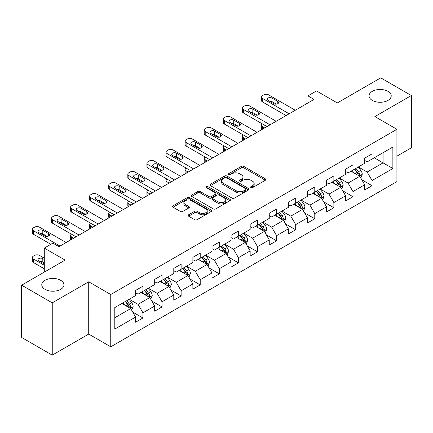 <?xml version="1.0" encoding="UTF-8"?>
<svg xmlns="http://www.w3.org/2000/svg" width="433" height="433" viewBox="0 0 433 433"><rect width="100%" height="100%" fill="white"/><g stroke="black" fill="none" stroke-linecap="round" stroke-linejoin="round"><path stroke-width="0.65" d="M250.929 187.619A1.191 0.687 0 0 0 252.607 187.619L265.375 180.247A1.7 0.98 0 0 0 265.873 179.554A1.7 0.98 0 0 0 265.375 178.861L243.747 166.375A1.7 0.98 0 0 0 241.343 166.375L228.581 173.747A1.191 0.687 0 0 0 228.234 174.234A1.191 0.687 0 0 0 228.581 174.716A1.191 0.687 0 0 0 230.264 174.716L231.915 173.763A5.434 3.139 0 0 1 239.606 173.763L241.408 174.802A5.434 3.139 0 0 1 243 177.027A5.434 3.139 0 0 1 241.408 179.246L239.752 180.198A1.191 0.687 0 0 0 239.406 180.685A1.191 0.687 0 0 0 239.752 181.167A1.191 0.687 0 0 0 241.435 181.167L243.086 180.215A5.434 3.139 0 0 1 250.777 180.215L252.58 181.254A5.434 3.139 0 0 1 254.171 183.473A5.434 3.139 0 0 1 252.58 185.692L250.929 186.65A1.191 0.687 0 0 0 250.577 187.132A1.191 0.687 0 0 0 250.929 187.619L250.929 186.65M60.696 280.308A11.079 6.398 0 0 0 48.62 278.922A11.079 6.398 0 0 0 41.785 284.833A11.079 6.398 0 0 0 45.027 289.352A11.079 6.398 0 0 0 57.102 290.738A11.079 6.398 0 0 0 63.938 284.833A11.079 6.398 0 0 0 60.696 280.308M387.973 91.358A11.079 6.398 0 0 0 375.898 89.967A11.079 6.398 0 0 0 369.062 95.877A11.079 6.398 0 0 0 372.304 100.402A11.079 6.398 0 0 0 384.38 101.787A11.079 6.398 0 0 0 391.215 95.877A11.079 6.398 0 0 0 387.973 91.358M188.604 214.79A1.7 0.98 0 0 0 188.106 215.482A1.7 0.98 0 0 0 188.604 216.181L194.671 219.683A1.7 0.98 0 0 0 197.075 219.683L211.25 211.499A1.7 0.98 0 0 0 211.748 210.801A1.7 0.98 0 0 0 211.25 210.108L189.627 197.627A1.7 0.98 0 0 0 187.224 197.627L173.048 205.81A1.7 0.98 0 0 0 172.55 206.503A1.7 0.98 0 0 0 173.048 207.196L180.377 211.428A1.7 0.98 0 0 0 182.78 211.428L188.848 207.927A1.7 0.98 0 0 0 189.345 207.228A1.7 0.98 0 0 0 188.848 206.536L185.21 204.441A4.546 2.625 0 0 1 183.879 202.584A4.546 2.625 0 0 1 186.688 200.16A4.546 2.625 0 0 1 191.64 200.728L205.875 208.95A4.546 2.625 0 0 1 207.207 210.801A4.546 2.625 0 0 1 204.403 213.225A4.546 2.625 0 0 1 199.451 212.657L197.075 211.288A1.7 0.98 0 0 0 194.671 211.288L188.604 214.79L188.604 216.181M396.909 156.156L411.35 147.815L411.35 95.525L380.753 77.859L337.302 102.946L316.496 90.93L307.928 95.877L314.049 99.411L58.98 246.675L52.858 243.14L44.29 248.087L44.29 272.113M52.247 302.851L52.247 355.141L88.722 334.081L88.722 281.791L52.247 302.851L21.65 285.185L65.102 260.098L44.29 248.087M88.722 281.791L110.751 294.51L396.909 129.299L396.909 181.595L110.751 346.801L110.751 294.51M411.35 95.525L374.875 116.58L396.909 129.299M232.034 198.108A1.7 0.98 0 0 0 234.437 198.108L248.612 189.925A1.7 0.98 0 0 0 249.11 189.232A1.7 0.98 0 0 0 248.612 188.539L226.989 176.052A1.7 0.98 0 0 0 224.586 176.052L210.411 184.236A1.7 0.98 0 0 0 209.913 184.929A1.7 0.98 0 0 0 210.411 185.627L232.034 198.108M206.741 187.873A1.191 0.687 0 0 1 207.948 188.046L229.912 200.723L215.758 208.895A1.7 0.98 0 0 1 213.355 208.895L191.727 196.409L191.727 195.023A1.7 0.98 0 0 0 191.229 195.716A1.7 0.98 0 0 0 191.727 196.409M191.727 195.023L197.794 191.521A1.7 0.98 0 0 1 200.198 191.521L208.971 196.582A1.7 0.98 0 0 0 211.374 196.582L215.396 194.26A1.7 0.98 0 0 0 215.894 193.567A1.7 0.98 0 0 0 215.396 192.874L206.265 187.603A1.191 0.687 0 0 1 205.919 187.116A1.191 0.687 0 0 1 206.649 186.482A1.191 0.687 0 0 1 207.948 186.628L229.934 199.326A1.7 0.98 0 0 1 230.432 200.019A1.7 0.98 0 0 1 229.934 200.712L229.934 199.326M52.247 355.141L21.65 337.475L21.65 285.185M132.72 312.074L142.944 317.974L142.944 312.815L154.689 306.028L154.689 311.186L162.034 306.948L162.034 301.79L173.785 295.008L173.785 300.166L181.129 295.923L181.129 290.765L192.88 283.983L192.88 289.141L200.219 284.903L200.219 279.745L211.97 272.958L211.97 278.116L219.315 273.878L219.315 268.72L231.065 261.938L231.065 267.096L238.41 262.853L238.41 257.695L250.16 250.913L250.16 256.071L257.5 251.833L257.5 246.675L269.25 239.887L269.25 245.046L276.595 240.808L276.595 235.649L288.346 228.868L288.346 234.026L295.69 229.782L295.69 224.624L307.441 217.842L307.441 223L314.78 218.762L314.78 213.604L326.531 206.817L326.531 211.975L333.875 207.737L333.875 202.579L345.626 195.797L345.626 200.955L352.971 196.712L352.971 191.554L364.716 184.772L364.716 189.93L372.061 185.692L372.061 180.534L392.866 168.518L392.866 147.036L383.075 152.692L383.075 162.868L392.866 168.518M142.944 317.974L135.599 322.212L135.599 317.053L114.794 329.064L114.794 307.587L135.599 295.571L135.599 290.413L142.944 286.175L142.944 291.333L154.689 284.546L154.689 279.388L162.034 275.15L162.034 280.308L173.785 273.526L173.785 268.368L181.129 264.125L181.129 269.283L192.88 262.501L192.88 257.343L200.219 253.105L200.219 258.263L211.97 251.476L211.97 246.317L219.315 242.079L219.315 247.238L231.065 240.456L231.065 235.298L238.41 231.054L238.41 236.212L250.16 229.43L250.16 224.272L257.5 220.034L257.5 225.192L269.25 218.405L269.25 213.247L276.595 209.009L276.595 214.167L288.346 207.385L288.346 202.227L295.69 197.984L295.69 203.142L307.441 196.36L307.441 191.202L314.78 186.964L314.78 192.122L326.531 185.335L326.531 180.177L333.875 175.939L333.875 181.097L345.626 174.315L345.626 169.157L352.971 164.913L352.971 170.072L364.716 163.29L364.716 158.132L372.061 153.894L372.061 159.052L392.866 147.036M140.985 292.464L149.796 297.552L138.046 304.334L129.234 299.246M135.599 292.746L138.046 294.159L142.944 291.333M138.046 304.334L142.944 312.815M149.796 297.552L154.689 306.028M160.075 281.439L168.892 286.527L157.141 293.309L148.324 288.221M154.689 281.721L157.141 283.133L162.034 280.308M157.141 293.309L162.034 301.79M168.892 286.527L173.785 295.008M179.17 270.414L187.982 275.502L176.231 282.289L167.419 277.201M173.785 270.701L176.231 272.113L181.129 269.283M176.231 282.289L181.129 290.765M187.982 275.502L192.88 283.983M198.265 259.394L207.077 264.482L195.326 271.264L186.515 266.176M192.88 259.676L195.326 261.088L200.219 258.263M195.326 271.264L200.219 279.745M207.077 264.482L211.97 272.958M217.355 248.369L226.167 253.457L214.422 260.238L205.605 255.151M211.97 248.65L214.422 250.063L219.315 247.238M214.422 260.238L219.315 268.72M226.167 253.457L231.065 261.938M236.45 237.344L245.262 242.431L233.511 249.219L224.7 244.131M231.065 237.63L233.511 239.043L238.41 236.212M233.511 249.219L238.41 257.695M245.262 242.431L250.16 250.913M255.546 226.324L264.357 231.411L252.607 238.193L243.795 233.106M250.16 226.605L252.607 228.018L257.5 225.192M252.607 238.193L257.5 246.675M264.357 231.411L269.25 239.887M274.636 215.298L283.447 220.386L271.697 227.168L262.885 222.08M269.25 215.58L271.697 216.993L276.595 214.167M271.697 227.168L276.595 235.649M283.447 220.386L288.346 228.868M293.731 204.273L302.543 209.361L290.792 216.148L281.98 211.06M288.346 204.56L290.792 205.973L295.69 203.142M290.792 216.148L295.69 224.624M302.543 209.361L307.441 217.842M312.821 193.253L321.638 198.341L309.887 205.123L301.076 200.035M307.441 193.535L309.887 194.947L314.78 192.122M309.887 205.123L314.78 213.604M321.638 198.341L326.531 206.817M331.916 182.228L340.728 187.316L328.977 194.098L320.166 189.01M326.531 182.51L328.977 183.922L333.875 181.097M328.977 194.098L333.875 202.579M340.728 187.316L345.626 195.797M351.011 171.203L359.823 176.291L348.072 183.078L339.261 177.99M345.626 171.49L348.072 172.902L352.971 170.072M348.072 183.078L352.971 191.554M359.823 176.291L364.716 184.772M374.264 157.78L383.075 162.868L367.168 172.053L358.356 166.965M364.716 160.464L367.168 161.877L372.061 159.052M367.168 172.053L372.061 180.534M88.722 334.081L110.751 346.801M307.928 95.877L307.928 102.946M114.794 317.762L130.701 308.572L121.889 303.484M130.701 308.572L135.599 317.053M361.842 179.792L372.061 185.692M342.747 190.812L352.971 196.712M323.657 201.838L333.875 207.737M304.561 212.863L314.78 218.762M285.466 223.883L295.69 229.782M266.376 234.908L276.595 240.808M247.281 245.933L257.5 251.833M228.191 256.953L238.41 262.853M209.096 267.978L219.315 273.878M190 279.004L200.219 284.903M170.911 290.023L181.129 295.923M151.815 301.049L162.034 306.948M251.4 187.787L252.58 187.11A5.434 3.139 0 0 0 254.171 184.886L254.171 183.473M243 177.027L243 178.439A5.434 3.139 0 0 1 241.408 180.658L240.228 181.335M265.353 180.263L243.747 167.793A1.7 0.98 0 0 0 241.343 167.793L229.057 174.883M248.591 189.941L226.989 177.465A1.7 0.98 0 0 0 224.586 177.465L210.433 185.638M245.608 189.719A1.191 0.687 0 0 0 245.96 189.232A1.191 0.687 0 0 0 245.608 188.745L226.627 177.784A1.191 0.687 0 0 0 224.949 177.784L223.206 178.791A5.434 3.139 0 0 0 221.615 181.01A5.434 3.139 0 0 0 223.206 183.229L236.18 190.72A5.434 3.139 0 0 0 243.871 190.72L245.608 189.719L245.608 191.132A1.191 0.687 0 0 0 245.96 190.644L245.96 189.232M221.615 181.01L221.615 182.428A5.434 3.139 0 0 0 223.206 184.647L223.206 183.229M245.608 191.132L243.871 192.138A5.434 3.139 0 0 1 236.18 192.138L223.206 184.647M191.754 196.425L197.794 192.934L197.794 191.521M215.894 193.567L215.894 194.98A1.7 0.98 0 0 1 215.396 195.673L211.374 197.995A1.7 0.98 0 0 1 208.971 197.995L200.198 192.934A1.7 0.98 0 0 0 197.794 192.934M218.07 201.838A4.546 2.625 0 0 0 223.022 202.406A4.546 2.625 0 0 0 225.826 199.981A4.546 2.625 0 0 0 224.494 198.125L219.482 195.229A1.7 0.98 0 0 0 217.079 195.229L213.052 197.556A1.7 0.98 0 0 0 212.554 198.249A1.7 0.98 0 0 0 213.052 198.942L218.07 201.838L218.07 203.25A4.546 2.625 0 0 0 223.022 203.819A4.546 2.625 0 0 0 225.826 201.394L225.826 199.981M212.554 198.249L212.554 199.662A1.7 0.98 0 0 0 213.052 200.355L213.052 198.942M218.07 203.25L213.052 200.355M207.207 210.801L207.207 212.213A4.546 2.625 0 0 1 204.403 214.638A4.546 2.625 0 0 1 199.451 214.07L197.075 212.7A1.7 0.98 0 0 0 194.671 212.7L188.631 216.191M183.879 202.584L183.879 203.997A4.546 2.625 0 0 0 185.21 205.854L185.21 204.441M188.826 207.937L185.21 205.854M211.228 211.51L189.627 199.039A1.7 0.98 0 0 0 187.224 199.039L173.07 207.207M360.792 177.968L362.248 174.299A4.584 2.647 -120 0 0 360.781 170.396L358.253 167.024M353.853 172.848L352.137 170.553M264.66 127.924L262.495 126.674L262.495 129.175M261.77 129.591A3.464 1.997 180 0 1 261.483 128.796L261.483 125.261A3.464 1.997 0 0 0 262.495 126.674M359.114 175.885L359.769 174.494A4.584 2.647 -120 0 0 358.454 171.739L355.931 168.367M354.779 169.027L357.582 172.767A2.338 1.348 60 0 1 358.01 173.476L359.769 174.494M354.459 169.211L356.987 172.583A4.584 2.647 60 0 1 358.302 175.343M262.376 123.919A3.464 1.997 0 0 0 261.483 125.261M289.141 113.792L262.495 98.41A3.464 1.997 -0 0 1 261.483 96.992A3.464 1.997 -0 0 1 262.495 95.579L263.719 94.876A3.464 1.997 -0 0 1 268.617 94.876L295.257 110.258M261.483 96.992L261.483 100.526A3.464 1.997 180 0 0 262.495 101.939L286.078 115.557M268.005 100.315A2.771 1.597 180 0 1 267.193 99.184A2.771 1.597 180 0 1 268.904 97.706A2.771 1.597 180 0 1 271.919 98.053L277.797 101.446A2.771 1.597 180 0 1 278.603 102.578A2.771 1.597 180 0 1 276.898 104.055A2.771 1.597 180 0 1 273.878 103.709L268.005 100.315M269.445 101.149A2.771 1.597 180 0 1 271.919 101.587L276.351 104.147M341.697 188.994L343.153 185.324A4.584 2.647 -120 0 0 341.686 181.416L339.163 178.044M334.758 183.868L333.042 181.579M245.571 138.95L243.4 137.699L243.4 140.2M242.675 140.617A3.464 1.997 180 0 1 242.388 139.816L242.388 136.281A3.464 1.997 0 0 0 243.4 137.699M340.019 186.904L340.674 185.519A4.584 2.647 -120 0 0 339.364 182.758L336.836 179.386M335.689 180.052L338.492 183.792A2.338 1.348 60 0 1 338.915 184.501L340.674 185.519M335.369 180.236L337.892 183.608A4.584 2.647 60 0 1 339.207 186.369M243.281 134.944A3.464 1.997 0 0 0 242.388 136.281M322.601 200.014L324.057 196.349A4.584 2.647 -120 0 0 322.596 192.441L320.068 189.069M315.662 194.893L313.947 192.604M226.475 149.97L224.31 148.719L224.31 151.22M223.585 151.642A3.464 1.997 180 0 1 223.293 150.841L223.293 147.307A3.464 1.997 0 0 0 224.31 148.719M320.923 197.93L321.584 196.544A4.584 2.647 -120 0 0 320.268 193.784L317.741 190.412M316.593 191.072L319.397 194.818A2.338 1.348 60 0 1 319.819 195.527L321.584 196.544M316.274 191.262L318.802 194.634A4.584 2.647 60 0 1 320.111 197.388M224.191 145.964A3.464 1.997 0 0 0 223.293 147.307M270.046 124.812L243.4 109.43A3.464 1.997 -0 0 1 242.388 108.017A3.464 1.997 -0 0 1 243.4 106.605L244.623 105.896A3.464 1.997 -0 0 1 249.522 105.896L276.167 121.283M242.388 108.017L242.388 111.552A3.464 1.997 180 0 0 243.4 112.964L266.988 126.582M248.91 111.341A2.771 1.597 180 0 1 248.098 110.209A2.771 1.597 180 0 1 249.809 108.732A2.771 1.597 180 0 1 252.829 109.078L258.701 112.472A2.771 1.597 180 0 1 259.513 113.598A2.771 1.597 180 0 1 257.803 115.075A2.771 1.597 180 0 1 254.783 114.729L248.91 111.341M250.35 112.169A2.771 1.597 180 0 1 252.829 112.612L257.262 115.173M250.956 135.838L224.31 120.455A3.464 1.997 -0 0 1 223.293 119.043A3.464 1.997 -0 0 1 224.31 117.63L225.533 116.921A3.464 1.997 -0 0 1 230.426 116.921L257.072 132.303M223.293 119.043L223.293 122.577A3.464 1.997 180 0 0 224.31 123.99L247.893 137.602M229.815 122.36A2.771 1.597 180 0 1 229.003 121.229A2.771 1.597 180 0 1 230.713 119.757A2.771 1.597 180 0 1 233.733 120.103L239.606 123.492A2.771 1.597 180 0 1 240.418 124.623A2.771 1.597 180 0 1 238.707 126.1A2.771 1.597 180 0 1 235.693 125.754L229.815 122.36M231.254 123.194A2.771 1.597 180 0 1 233.733 123.632L238.166 126.192M303.511 211.039L304.967 207.369A4.584 2.647 -120 0 0 303.501 203.467L300.973 200.095M296.573 205.919L294.857 203.624M207.38 160.995L205.215 159.745L205.215 162.245M204.49 162.662A3.464 1.997 180 0 1 204.203 161.866L204.203 158.332A3.464 1.997 0 0 0 205.215 159.745M301.833 208.955L302.488 207.564A4.584 2.647 -120 0 0 301.179 204.809L298.651 201.437M297.503 202.097L300.302 205.837A2.338 1.348 60 0 1 300.729 206.546L302.488 207.564M297.179 202.281L299.706 205.653A4.584 2.647 60 0 1 301.022 208.414M205.096 156.99A3.464 1.997 0 0 0 204.203 158.332M284.416 222.059L285.872 218.394A4.584 2.647 -120 0 0 284.411 214.487L281.883 211.115M277.477 216.938L275.761 214.649M188.29 172.02L186.12 170.764L186.12 173.27M185.4 173.687A3.464 1.997 180 0 1 185.108 172.886L185.108 169.352A3.464 1.997 0 0 0 186.12 170.764M282.738 219.975L283.393 218.589A4.584 2.647 -120 0 0 282.083 215.829L279.556 212.457M278.408 213.123L281.212 216.863A2.338 1.348 60 0 1 281.634 217.572L283.393 218.589M278.089 213.307L280.616 216.679A4.584 2.647 60 0 1 281.926 219.439M186.001 168.015A3.464 1.997 0 0 0 185.108 169.352M265.321 233.084L266.777 229.42A4.584 2.647 -120 0 0 265.315 225.512L262.788 222.14M258.387 227.964L256.672 225.674M169.195 183.04L167.03 181.79L167.03 184.29M166.304 184.712A3.464 1.997 180 0 1 166.012 183.911L166.012 180.377A3.464 1.997 0 0 0 167.03 181.79M263.648 231L264.303 229.614A4.584 2.647 -120 0 0 262.988 226.854L260.466 223.482M259.313 224.142L262.117 227.888A2.338 1.348 60 0 1 262.539 228.597L264.303 229.614M258.994 224.332L261.521 227.704A4.584 2.647 60 0 1 262.831 230.459M166.911 179.035A3.464 1.997 0 0 0 166.012 180.377M231.861 146.863L205.215 131.48A3.464 1.997 -0 0 1 204.203 130.062A3.464 1.997 -0 0 1 205.215 128.65L206.438 127.946A3.464 1.997 -0 0 1 211.336 127.946L237.982 143.328M204.203 130.062L204.203 133.597A3.464 1.997 180 0 0 205.215 135.009L228.803 148.627M210.725 133.386A2.771 1.597 180 0 1 209.913 132.254A2.771 1.597 180 0 1 211.623 130.777A2.771 1.597 180 0 1 214.638 131.123L220.516 134.517A2.771 1.597 180 0 1 221.328 135.648A2.771 1.597 180 0 1 219.618 137.126A2.771 1.597 180 0 1 216.597 136.779L210.725 133.386M212.165 134.219A2.771 1.597 180 0 1 214.638 134.658L219.076 137.218M212.765 157.883L186.12 142.5A3.464 1.997 -0 0 1 185.108 141.088A3.464 1.997 -0 0 1 186.12 139.675L187.348 138.966A3.464 1.997 -0 0 1 192.241 138.966L218.887 154.354M185.108 141.088L185.108 144.622A3.464 1.997 180 0 0 186.12 146.035L209.707 159.653M191.63 144.411A2.771 1.597 180 0 1 190.818 143.28A2.771 1.597 180 0 1 192.528 141.802A2.771 1.597 180 0 1 195.548 142.148L201.421 145.542A2.771 1.597 180 0 1 202.233 146.668A2.771 1.597 180 0 1 200.522 148.146A2.771 1.597 180 0 1 197.502 147.799L191.63 144.411M193.069 145.239A2.771 1.597 180 0 1 195.548 145.683L199.981 148.243M193.675 168.908L167.03 153.526A3.464 1.997 -0 0 1 166.012 152.113A3.464 1.997 -0 0 1 167.03 150.7L168.253 149.991A3.464 1.997 -0 0 1 173.146 149.991L199.792 165.374M166.012 152.113L166.012 155.647A3.464 1.997 180 0 0 167.03 157.06L190.612 170.672M172.534 155.431A2.771 1.597 180 0 1 171.728 154.3A2.771 1.597 180 0 1 173.433 152.827A2.771 1.597 180 0 1 176.453 153.174L182.325 156.562A2.771 1.597 180 0 1 183.137 157.693A2.771 1.597 180 0 1 181.427 159.171A2.771 1.597 180 0 1 178.412 158.824L172.534 155.431M173.979 156.264A2.771 1.597 180 0 1 176.453 156.703L180.886 159.263M246.231 244.109L247.687 240.439A4.584 2.647 -120 0 0 246.22 236.537L243.698 233.165M239.292 238.989L237.576 236.694M150.099 194.065L147.934 192.815L147.934 195.315M147.209 195.732A3.464 1.997 180 0 1 146.922 194.931L146.922 191.402A3.464 1.997 0 0 0 147.934 192.815M244.553 242.025L245.208 240.634A4.584 2.647 -120 0 0 243.898 237.879L241.37 234.507M240.223 235.168L243.021 238.908A2.338 1.348 60 0 1 243.449 239.617L245.208 240.634M239.904 235.352L242.426 238.724A4.584 2.647 60 0 1 243.741 241.484M147.815 190.06A3.464 1.997 0 0 0 146.922 191.402M174.58 179.933L147.934 164.551A3.464 1.997 -0 0 1 146.922 163.133A3.464 1.997 -0 0 1 147.934 161.72L149.158 161.016A3.464 1.997 -0 0 1 154.056 161.016L180.702 176.399M146.922 163.133L146.922 166.667A3.464 1.997 180 0 0 147.934 168.08L171.522 181.698M153.444 166.456A2.771 1.597 180 0 1 152.632 165.325A2.771 1.597 180 0 1 154.343 163.847A2.771 1.597 180 0 1 157.358 164.194L163.236 167.587A2.771 1.597 180 0 1 164.047 168.718A2.771 1.597 180 0 1 162.337 170.196A2.771 1.597 180 0 1 159.317 169.85L153.444 166.456M154.884 167.29A2.771 1.597 180 0 1 157.358 167.728L161.796 170.288M227.136 255.129L228.592 251.465A4.584 2.647 -120 0 0 227.13 247.557L224.603 244.185M220.197 250.009L218.481 247.719M131.01 205.09L128.845 203.835L128.845 206.341M128.119 206.757A3.464 1.997 180 0 1 127.827 205.956L127.827 202.422A3.464 1.997 0 0 0 128.845 203.835M225.458 253.045L226.118 251.66A4.584 2.647 -120 0 0 224.803 248.899L222.275 245.527M221.128 246.193L223.931 249.933A2.338 1.348 60 0 1 224.354 250.642L226.118 251.66M220.808 246.377L223.336 249.749A4.584 2.647 60 0 1 224.646 252.509M128.725 201.085A3.464 1.997 0 0 0 127.827 202.422M155.485 190.953L128.845 175.571A3.464 1.997 -0 0 1 127.827 174.158A3.464 1.997 -0 0 1 128.845 172.745L130.068 172.036A3.464 1.997 -0 0 1 134.961 172.036L161.606 187.424M127.827 174.158L127.827 177.692A3.464 1.997 180 0 0 128.845 179.105L152.427 192.723M134.349 177.481A2.771 1.597 180 0 1 133.537 176.35A2.771 1.597 180 0 1 135.248 174.872A2.771 1.597 180 0 1 138.268 175.219L144.14 178.613A2.771 1.597 180 0 1 144.952 179.738A2.771 1.597 180 0 1 143.242 181.216A2.771 1.597 180 0 1 140.227 180.87L134.349 177.481M135.789 178.309A2.771 1.597 180 0 1 138.268 178.753L142.701 181.313M208.04 266.154L209.496 262.49A4.584 2.647 -120 0 0 208.035 258.582L205.507 255.21M201.107 261.034L199.391 258.745M111.914 216.11L109.749 214.86L109.749 217.361M109.024 217.783A3.464 1.997 180 0 1 108.737 216.982L108.737 213.447A3.464 1.997 0 0 0 109.749 214.86M206.368 264.07L207.023 262.685A4.584 2.647 -120 0 0 205.707 259.924L203.185 256.553M202.032 257.213L204.836 260.958A2.338 1.348 60 0 1 205.264 261.667L207.023 262.685M201.713 257.402L204.241 260.774A4.584 2.647 60 0 1 205.556 263.529M109.63 212.105A3.464 1.997 0 0 0 108.737 213.447M136.395 201.978L109.749 186.596A3.464 1.997 -0 0 1 108.737 185.183A3.464 1.997 -0 0 1 109.749 183.771L110.972 183.062A3.464 1.997 -0 0 1 115.871 183.062L142.511 198.444M108.737 185.183L108.737 188.718A3.464 1.997 180 0 0 109.749 190.13L133.332 203.743M115.254 188.501A2.771 1.597 180 0 1 114.447 187.37A2.771 1.597 180 0 1 116.152 185.898A2.771 1.597 180 0 1 119.172 186.244L125.05 189.632A2.771 1.597 180 0 1 125.857 190.764A2.771 1.597 180 0 1 124.152 192.241A2.771 1.597 180 0 1 121.132 191.895L115.254 188.501M116.699 189.335A2.771 1.597 180 0 1 119.172 189.773L123.605 192.333M188.95 277.18L190.406 273.51A4.584 2.647 -120 0 0 188.94 269.607L186.417 266.235M182.012 272.054L180.296 269.764M92.819 227.136L90.654 225.885L90.654 228.386M89.929 228.803A3.464 1.997 180 0 1 89.642 228.002L89.642 224.473A3.464 1.997 0 0 0 90.654 225.885M187.273 275.096L187.927 273.705A4.584 2.647 -120 0 0 186.618 270.95L184.09 267.578M182.942 268.238L185.741 271.978A2.338 1.348 60 0 1 186.168 272.687L187.927 273.705M182.623 268.422L185.145 271.794A4.584 2.647 60 0 1 186.461 274.554M90.535 223.13A3.464 1.997 0 0 0 89.642 224.473M117.3 213.004L90.654 197.621A3.464 1.997 -0 0 1 89.642 196.203A3.464 1.997 -0 0 1 90.654 194.79L91.877 194.087A3.464 1.997 -0 0 1 96.776 194.087L123.421 209.469M89.642 196.203L89.642 199.737A3.464 1.997 180 0 0 90.654 201.15L114.242 214.768M96.164 199.526A2.771 1.597 180 0 1 95.352 198.395A2.771 1.597 180 0 1 97.062 196.918A2.771 1.597 180 0 1 100.077 197.264L105.955 200.658A2.771 1.597 180 0 1 106.767 201.789A2.771 1.597 180 0 1 105.057 203.266A2.771 1.597 180 0 1 102.036 202.92L96.164 199.526M97.604 200.36A2.771 1.597 180 0 1 100.077 200.798L104.515 203.358M169.855 288.199L171.311 284.535A4.584 2.647 -120 0 0 169.85 280.627L167.322 277.255M162.916 283.079L161.2 280.79M73.729 238.161L71.564 236.905L71.564 239.411M70.839 239.828A3.464 1.997 180 0 1 70.547 239.027L70.547 235.492A3.464 1.997 0 0 0 71.564 236.905M168.177 286.116L168.838 284.73A4.584 2.647 -120 0 0 167.522 281.97L164.995 278.598M163.847 279.263L166.651 283.003A2.338 1.348 60 0 1 167.073 283.712L168.838 284.73M163.528 279.447L166.055 282.819A4.584 2.647 60 0 1 167.365 285.58M71.445 234.156A3.464 1.997 0 0 0 70.547 235.492M98.204 224.023L71.564 208.641A3.464 1.997 -0 0 1 70.547 207.228A3.464 1.997 -0 0 1 71.564 205.816L72.787 205.107A3.464 1.997 -0 0 1 77.68 205.107L104.326 220.494M70.547 207.228L70.547 210.763A3.464 1.997 180 0 0 71.564 212.175L95.146 225.793M77.069 210.552A2.771 1.597 180 0 1 76.257 209.42A2.771 1.597 180 0 1 77.967 207.943A2.771 1.597 180 0 1 80.987 208.289L86.86 211.683A2.771 1.597 180 0 1 87.672 212.809A2.771 1.597 180 0 1 85.961 214.286A2.771 1.597 180 0 1 82.947 213.94L77.069 210.552M78.508 211.38A2.771 1.597 180 0 1 80.987 211.824L85.42 214.384M150.765 299.225L152.221 295.555A4.584 2.647 -120 0 0 150.754 291.653L148.227 288.281M143.826 294.104L142.111 291.815M149.087 297.141L149.742 295.755A4.584 2.647 -120 0 0 148.427 292.995L145.905 289.623M144.752 290.283L147.556 294.029A2.338 1.348 60 0 1 147.983 294.738L149.742 295.755M144.433 290.473L146.96 293.845A4.584 2.647 60 0 1 148.275 296.6M79.115 235.049L52.469 219.666A3.464 1.997 -0 0 1 51.457 218.254A3.464 1.997 -0 0 1 52.469 216.841L53.692 216.132A3.464 1.997 -0 0 1 58.59 216.132L85.231 231.514M51.457 218.254L51.457 221.788A3.464 1.997 180 0 0 52.469 223.201L76.051 236.813M57.979 221.572A2.771 1.597 180 0 1 57.167 220.44A2.771 1.597 180 0 1 58.877 218.968A2.771 1.597 180 0 1 61.892 219.315L67.77 222.703A2.771 1.597 180 0 1 68.576 223.834A2.771 1.597 180 0 1 66.871 225.312A2.771 1.597 180 0 1 63.851 224.965L57.979 221.572M59.418 222.405A2.771 1.597 180 0 1 61.892 222.843L66.325 225.404M131.67 310.25L133.126 306.58A4.584 2.647 -120 0 0 131.659 302.678L129.137 299.3M44.29 265.256L33.373 258.956A3.464 1.997 0 0 1 32.361 257.543A3.464 1.997 0 0 1 33.373 256.13L34.597 255.421A3.464 1.997 0 0 1 39.495 255.421L44.29 258.192M124.731 305.124L123.015 302.835M44.29 268.79L33.373 262.49A3.464 1.997 180 0 1 32.361 261.072L32.361 257.543M44.29 262.999L42.802 262.133A2.771 1.597 0 0 0 40.323 261.694M129.992 308.166L130.647 306.775A4.584 2.647 -120 0 0 129.337 304.02L126.809 300.648M125.662 301.308L128.466 305.048A2.338 1.348 60 0 1 128.888 305.758L130.647 306.775M125.343 301.492L127.865 304.864A4.584 2.647 60 0 1 129.18 307.625M44.29 259.464L42.802 258.604A2.771 1.597 0 0 0 39.782 258.252A2.771 1.597 0 0 0 38.072 259.73A2.771 1.597 0 0 0 38.883 260.861L44.29 263.984M60.019 246.074L33.373 230.692A3.464 1.997 -0 0 1 32.361 229.274A3.464 1.997 -0 0 1 33.373 227.861L34.597 227.157A3.464 1.997 -0 0 1 39.495 227.157L66.141 242.54M32.361 229.274L32.361 232.808A3.464 1.997 180 0 0 33.373 234.221L50.84 244.304M38.883 232.597A2.771 1.597 180 0 1 38.072 231.466A2.771 1.597 180 0 1 39.782 229.988A2.771 1.597 180 0 1 42.802 230.334L48.675 233.728A2.771 1.597 180 0 1 49.486 234.859A2.771 1.597 180 0 1 47.776 236.337A2.771 1.597 180 0 1 44.756 235.99L38.883 232.597M40.323 233.43A2.771 1.597 180 0 1 42.802 233.869L47.235 236.429M252.58 187.11L252.58 185.692M239.752 181.167L239.752 180.198M241.408 180.658L241.408 179.246M228.581 174.716L228.581 173.747M241.343 167.793L241.343 166.375M243.747 167.793L243.747 166.375M265.375 180.247L265.375 178.861M210.411 185.627L210.411 184.236M224.586 177.465L224.586 176.052M226.989 177.465L226.989 176.052M248.612 189.925L248.612 188.539M236.18 192.138L236.18 190.72M243.871 192.138L243.871 190.72M200.198 192.934L200.198 191.521M208.971 197.995L208.971 196.582M211.374 197.995L211.374 196.582M215.396 195.673L215.396 194.26M207.948 188.046L207.948 186.628M194.671 212.7L194.671 211.288M197.075 212.7L197.075 211.288M199.451 214.07L199.451 212.657M188.848 207.927L188.848 206.536M173.048 207.196L173.048 205.81M187.224 199.039L187.224 197.627M189.627 199.039L189.627 197.627M211.25 211.499L211.25 210.108M359.368 176.031L362.215 174.391M358.454 171.739L360.781 170.396M355.195 173.622L356.987 172.583M262.495 101.939L262.495 98.41M271.919 98.053L271.919 101.587M277.797 101.446L277.797 103.709M340.278 187.056L343.12 185.411M339.364 182.758L341.686 181.416M336.1 184.642L337.892 183.608M321.183 198.076L324.03 196.436M320.268 193.784L322.596 192.441M317.005 195.667L318.802 194.634M243.4 112.964L243.4 109.43M252.829 109.078L252.829 112.612M258.701 112.472L258.701 114.729M224.31 123.99L224.31 120.455M233.733 120.103L233.733 123.632M239.606 123.492L239.606 125.754M302.088 209.101L304.935 207.461M301.179 204.809L303.501 203.467M297.915 206.693L299.706 205.653M282.998 220.126L285.84 218.481M282.083 215.829L284.411 214.487M278.82 217.712L280.616 216.679M263.903 231.146L266.75 229.506M262.988 226.854L265.315 225.512M259.724 228.738L261.521 227.704M205.215 135.009L205.215 131.48M214.638 131.123L214.638 134.658M220.516 134.517L220.516 136.779M186.12 146.035L186.12 142.5M195.548 142.148L195.548 145.683M201.421 145.542L201.421 147.799M167.03 157.06L167.03 153.526M176.453 153.174L176.453 156.703M182.325 156.562L182.325 158.824M244.807 242.171L247.654 240.531M243.898 237.879L246.22 236.537M240.634 239.763L242.426 238.724M147.934 168.08L147.934 164.551M157.358 164.194L157.358 167.728M163.236 167.587L163.236 169.85M225.717 253.197L228.564 251.551M224.803 248.899L227.13 247.557M221.539 250.783L223.336 249.749M128.845 179.105L128.845 175.571M138.268 175.219L138.268 178.753M144.14 178.613L144.14 180.87M206.622 264.217L209.469 262.577M205.707 259.924L208.035 258.582M202.449 261.808L204.241 260.774M109.749 190.13L109.749 186.596M119.172 186.244L119.172 189.773M125.05 189.632L125.05 191.895M187.527 275.242L190.374 273.602M186.618 270.95L188.94 269.607M183.354 272.833L185.145 271.794M90.654 201.15L90.654 197.621M100.077 197.264L100.077 200.798M105.955 200.658L105.955 202.92M168.437 286.267L171.284 284.622M167.522 281.97L169.85 280.627M164.259 283.853L166.055 282.819M71.564 212.175L71.564 208.641M80.987 208.289L80.987 211.824M86.86 211.683L86.86 213.94M149.342 297.287L152.189 295.647M148.427 292.995L150.754 291.653M145.169 294.878L146.96 293.845M52.469 223.201L52.469 219.666M61.892 219.315L61.892 222.843M67.77 222.703L67.77 224.965M33.373 258.956L33.373 262.49M130.252 308.312L133.093 306.672M129.337 304.02L131.659 302.678M126.073 305.904L127.865 304.864M42.802 262.133L42.802 258.604M33.373 234.221L33.373 230.692M42.802 230.334L42.802 233.869M48.675 233.728L48.675 235.99"/></g></svg>
